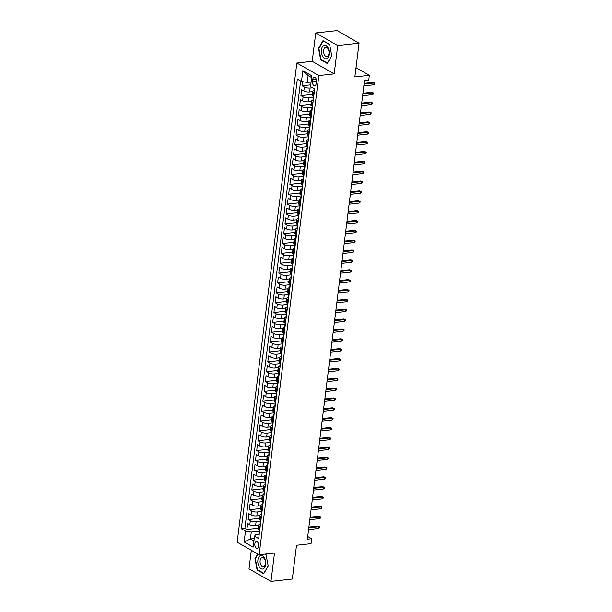 <?xml version="1.0" encoding="UTF-8"?>
<svg xmlns="http://www.w3.org/2000/svg" width="612" height="612" viewBox="0 0 612 612"><rect width="100%" height="100%" fill="white"/><g stroke="black" fill="none" stroke-linecap="round" stroke-linejoin="round"><path stroke-width="0.92" d="M258.631 546.019A3.351 1.92 -96.3 0 0 256.367 541.605A3.351 1.92 -96.3 0 0 254.837 543.846A3.351 1.92 -96.3 0 0 257.101 548.26A3.351 1.92 -96.3 0 0 258.631 546.019M251.31 550.28L249 568.823L270.971 581.4L292.314 579.036L296.522 545.269L311.034 543.663L311.646 538.728L307.714 536.479M296.851 63.013L237.165 542.186L259.136 554.755L318.821 75.59L296.851 63.013L312.212 61.307L334.19 73.884L337.717 45.54L315.746 32.964L312.212 61.307M315.746 32.964L337.09 30.6L359.06 43.177L354.853 76.944L369.365 75.337L356.008 67.687M337.717 45.54L359.06 43.177M302.665 81.71L302.16 85.787L310.735 84.831M312.571 91.624L309.626 91.953A4.192 1.323 -172.9 0 1 303.835 90.966L301.67 89.727L300.928 95.64L312.227 94.393M311.34 101.485L308.394 101.806A4.192 1.323 7.1 0 1 302.611 100.827L300.438 99.588L299.704 105.501L310.995 104.254M310.116 111.338L307.17 111.667A4.192 1.323 7.1 0 1 301.379 110.688L299.214 109.449L298.472 115.362L309.771 114.107M308.884 121.199L305.939 121.528A4.192 1.323 7.1 0 1 300.155 120.549L297.983 119.309L297.248 125.223L308.54 123.968M307.66 131.06L304.715 131.389A4.192 1.323 7.1 0 1 298.924 130.41L296.759 129.163L296.017 135.084L307.316 133.829M306.428 140.921L303.483 141.25A4.192 1.323 7.1 0 1 297.692 140.263L295.527 139.023L294.793 144.945L306.084 143.69M305.204 150.781L302.259 151.103A4.192 1.323 7.1 0 1 296.468 150.124L294.303 148.884L293.561 154.798L304.86 153.551M303.973 160.642L301.028 160.964A4.192 1.323 7.1 0 1 295.236 159.984L293.072 158.745L292.337 164.659L303.628 163.412M302.749 170.496L299.803 170.825A4.192 1.323 7.1 0 1 294.012 169.845L291.848 168.606L291.105 174.519L302.405 173.265M301.517 180.356L298.572 180.685A4.192 1.323 7.1 0 1 292.781 179.706L290.616 178.467L289.881 184.38L301.173 183.126M300.293 190.217L297.348 190.546A4.192 1.323 7.1 0 1 291.557 189.559L289.384 188.32L288.65 194.241L299.949 192.987M299.061 200.078L296.116 200.407A4.192 1.323 7.1 0 1 290.325 199.42L288.16 198.181L287.426 204.094L298.717 202.847M297.837 209.939L294.892 210.26A4.192 1.323 7.1 0 1 289.101 209.281L286.929 208.042L286.194 213.955L297.493 212.708M296.606 219.8L293.661 220.121A4.192 1.323 7.1 0 1 287.87 219.142L285.705 217.903L284.97 223.816L296.262 222.569M295.382 229.653L292.437 229.982A4.192 1.323 7.1 0 1 286.645 229.003L284.473 227.763L283.738 233.677L295.03 232.422M294.15 239.514L291.205 239.843A4.192 1.323 7.1 0 1 285.414 238.864L283.249 237.617L282.507 243.538L293.806 242.283M292.926 249.375L289.981 249.704A4.192 1.323 7.1 0 1 284.19 248.717L282.017 247.477L281.283 253.399L292.574 252.144M291.695 259.236L288.749 259.557A4.192 1.323 7.1 0 1 282.958 258.578L280.793 257.338L280.051 263.252L291.35 262.005M290.463 269.096L287.518 269.418A4.192 1.323 7.1 0 1 281.734 268.438L279.562 267.199L278.827 273.113L290.119 271.866M289.239 278.95L286.294 279.279A4.192 1.323 7.1 0 1 280.503 278.299L278.338 277.06L277.596 282.974L288.895 281.719M288.007 288.81L285.062 289.139A4.192 1.323 7.1 0 1 279.279 288.16L277.106 286.921L276.372 292.834L287.663 291.58M286.783 298.671L283.838 299A4.192 1.323 7.1 0 1 278.047 298.013L275.882 296.774L275.14 302.695L286.439 301.441M285.552 308.532L282.606 308.861A4.192 1.323 7.1 0 1 276.815 307.874L274.65 306.635L273.916 312.548L285.207 311.301M284.328 318.393L281.382 318.714A4.192 1.323 7.1 0 1 275.591 317.735L273.426 316.496L272.684 322.409L283.983 321.162M283.096 328.254L280.151 328.575A4.192 1.323 7.1 0 1 274.36 327.596L272.195 326.357L271.46 332.27L282.752 331.023M281.872 338.107L278.927 338.436A4.192 1.323 7.1 0 1 273.136 337.457L270.971 336.218L270.229 342.131L281.528 340.876M280.64 347.968L277.695 348.297A4.192 1.323 7.1 0 1 271.904 347.318L269.739 346.071L269.005 351.992L280.296 350.737M279.416 357.829L276.471 358.158A4.192 1.323 7.1 0 1 270.68 357.171L268.507 355.932L267.773 361.853L279.072 360.598M278.185 367.69L275.239 368.011A4.192 1.323 7.1 0 1 269.448 367.032L267.283 365.792L266.549 371.706L277.84 370.459M276.961 377.55L274.015 377.872A4.192 1.323 7.1 0 1 268.224 376.893L266.052 375.653L265.317 381.567L276.616 380.32M275.729 387.404L272.784 387.733A4.192 1.323 7.1 0 1 266.993 386.753L264.828 385.514L264.093 391.428L275.385 390.173M274.505 397.264L271.56 397.593A4.192 1.323 7.1 0 1 265.769 396.614L263.596 395.375L262.862 401.288L274.153 400.034M273.273 407.125L270.328 407.454A4.192 1.323 7.1 0 1 264.537 406.467L262.372 405.228L261.63 411.149L272.929 409.895M272.042 416.986L269.096 417.315A4.192 1.323 7.1 0 1 263.313 416.328L261.14 415.089L260.406 421.002L271.697 419.756M270.818 426.847L267.872 427.168A4.192 1.323 7.1 0 1 262.081 426.189L259.916 424.95L259.174 430.863L270.473 429.616M269.586 436.708L266.641 437.029A4.192 1.323 7.1 0 1 260.857 436.05L258.685 434.811L257.95 440.724L269.242 439.477M268.362 446.561L265.417 446.89A4.192 1.323 7.1 0 1 259.626 445.911L257.461 444.672L256.719 450.585L268.018 449.33M267.13 456.422L264.185 456.751A4.192 1.323 7.1 0 1 258.394 455.772L256.229 454.525L255.495 460.446L266.786 459.191M265.906 466.283L262.961 466.612A4.192 1.323 7.1 0 1 257.17 465.625L255.005 464.386L254.263 470.307L265.562 469.052M264.675 476.144L261.729 476.465A4.192 1.323 7.1 0 1 255.938 475.486L253.773 474.246L253.039 480.16L264.33 478.913M263.451 486.004L260.505 486.326A4.192 1.323 7.1 0 1 254.714 485.347L252.549 484.107L251.807 490.021L263.106 488.774M262.219 495.858L259.274 496.187A4.192 1.323 7.1 0 1 253.483 495.207L251.318 493.968L250.583 499.882L261.875 498.627M260.995 505.719L258.05 506.048A4.192 1.323 7.1 0 1 252.259 505.068L250.086 503.829L249.352 509.742L260.651 508.488M259.763 515.579L256.818 515.908A4.192 1.323 7.1 0 1 251.027 514.922L248.862 513.682L248.128 519.603L259.419 518.349M369.365 75.337L368.753 80.264L364.484 80.738L307.377 539.203L311.646 538.728M312.747 79.399L312.48 81.564A3.244 1.859 -96.3 0 0 314.675 85.848A3.244 1.859 -96.3 0 0 316.159 83.676L316.427 81.503A3.244 1.859 -96.3 0 0 314.231 77.227A3.244 1.859 -96.3 0 0 312.747 79.399L316.152 79.025M258.884 534.154L255.548 534.528L254.508 536.265L258.662 538.644L314.66 89.054L310.506 86.674L311.86 75.827L302.833 70.663L301.479 81.503L297.325 79.124L241.319 528.722L245.481 531.101L251.272 532.08L250.407 538.981L253.919 540.985M254.508 536.265L253.154 547.105L244.127 541.941L245.481 531.101M260.483 521.332L256.084 521.822A4.192 1.323 -172.9 0 1 250.293 520.843L248.128 519.603M258.539 525.44L255.594 525.769L256.084 521.822M261.707 511.479L257.308 511.961A4.192 1.323 -172.9 0 1 251.524 510.982L249.352 509.742M262.938 501.618L258.539 502.1A4.192 1.323 -172.9 0 1 252.748 501.121L250.583 499.882M264.162 491.757L259.763 492.247A4.192 1.323 -172.9 0 1 253.98 491.26L251.807 490.021M265.394 481.896L260.995 482.386A4.192 1.323 -172.9 0 1 255.204 481.407L253.039 480.16M266.618 472.036L262.227 472.525A4.192 1.323 -172.9 0 1 256.436 471.546L254.263 470.307M267.849 462.175L263.451 462.664A4.192 1.323 -172.9 0 1 257.66 461.685L255.495 460.446M269.073 452.322L264.682 452.803A4.192 1.323 -172.9 0 1 258.891 451.824L256.719 450.585M270.305 442.461L265.906 442.943A4.192 1.323 -172.9 0 1 260.115 441.963L257.95 440.724M271.529 432.6L267.138 433.089A4.192 1.323 -172.9 0 1 261.347 432.103L259.174 430.863M272.761 422.739L268.362 423.229A4.192 1.323 -172.9 0 1 262.571 422.249L260.406 421.002M273.985 412.878L269.594 413.368A4.192 1.323 -172.9 0 1 263.803 412.389L261.63 411.149M275.216 403.025L270.818 403.507A4.192 1.323 -172.9 0 1 265.027 402.528L262.862 401.288M276.44 393.164L272.049 393.646A4.192 1.323 -172.9 0 1 266.258 392.667L264.093 391.428M277.672 383.303L273.273 383.793A4.192 1.323 -172.9 0 1 267.482 382.806L265.317 381.567M278.896 373.442L274.505 373.932A4.192 1.323 -172.9 0 1 268.714 372.945L266.549 371.706M280.128 363.582L275.729 364.071A4.192 1.323 -172.9 0 1 269.938 363.092L267.773 361.853M281.359 353.721L276.961 354.21A4.192 1.323 -172.9 0 1 271.17 353.231L269.005 351.992M282.583 343.868L278.185 344.349A4.192 1.323 -172.9 0 1 272.401 343.37L270.229 342.131M283.815 334.007L279.416 334.489A4.192 1.323 -172.9 0 1 273.625 333.509L271.46 332.27M285.039 324.146L280.64 324.635A4.192 1.323 -172.9 0 1 274.857 323.649L272.684 322.409M286.271 314.285L281.872 314.775A4.192 1.323 -172.9 0 1 276.081 313.795L273.916 312.548M287.495 304.424L283.104 304.914A4.192 1.323 -172.9 0 1 277.312 303.935L275.14 302.695M288.726 294.571L284.328 295.053A4.192 1.323 -172.9 0 1 278.537 294.074L276.372 292.834M289.95 284.71L285.559 285.192A4.192 1.323 -172.9 0 1 279.768 284.213L277.596 282.974M291.182 274.849L286.783 275.339A4.192 1.323 -172.9 0 1 280.992 274.352L278.827 273.113M292.406 264.988L288.015 265.478A4.192 1.323 -172.9 0 1 282.224 264.491L280.051 263.252M293.638 255.127L289.239 255.617A4.192 1.323 -172.9 0 1 283.448 254.638L281.283 253.399M294.862 245.267L290.471 245.756A4.192 1.323 -172.9 0 1 284.679 244.777L282.507 243.538M296.093 235.413L291.695 235.895A4.192 1.323 -172.9 0 1 285.903 234.916L283.738 233.677M297.317 225.553L292.926 226.035A4.192 1.323 -172.9 0 1 287.135 225.055L284.97 223.816M298.549 215.692L294.15 216.181A4.192 1.323 -172.9 0 1 288.359 215.195L286.194 213.955M299.781 205.831L295.382 206.32A4.192 1.323 -172.9 0 1 289.591 205.341L287.426 204.094M301.005 195.97L296.606 196.46A4.192 1.323 -172.9 0 1 290.815 195.48L288.65 194.241M302.236 186.117L297.837 186.599A4.192 1.323 -172.9 0 1 292.046 185.62L289.881 184.38M303.46 176.256L299.061 176.738A4.192 1.323 -172.9 0 1 293.278 175.759L291.105 174.519M304.692 166.395L300.293 166.885A4.192 1.323 -172.9 0 1 294.502 165.898L292.337 164.659M305.916 156.534L301.525 157.024A4.192 1.323 -172.9 0 1 295.734 156.037L293.561 154.798M307.147 146.673L302.749 147.163A4.192 1.323 -172.9 0 1 296.958 146.184L294.793 144.945M308.372 136.813L303.98 137.302A4.192 1.323 -172.9 0 1 298.189 136.323L296.017 135.084M309.603 126.959L305.204 127.441A4.192 1.323 -172.9 0 1 299.413 126.462L297.248 125.223M310.827 117.099L306.436 117.58A4.192 1.323 -172.9 0 1 300.645 116.601L298.472 115.362M312.059 107.238L307.66 107.727A4.192 1.323 -172.9 0 1 301.869 106.74L299.704 105.501M313.283 97.377L308.892 97.866A4.192 1.323 -172.9 0 1 303.101 96.887L300.928 95.64M312.395 87.753L310.116 88.006A4.192 1.323 -172.9 0 1 304.325 87.026L302.16 85.787M300.622 81.014L244.907 528.324L246.896 529.457L258.195 528.21M255.594 525.769A4.192 1.323 7.1 0 1 249.803 524.782L247.63 523.543L246.896 529.457M313.719 96.627L312.862 96.13A4.192 1.323 -172.9 0 1 312.12 95.235L312.61 91.295A4.192 1.323 -172.9 0 1 314.147 90.484M314.208 92.68L313.352 92.19A4.192 1.323 -172.9 0 1 312.61 91.295M312.984 102.541L312.128 102.051A4.192 1.323 -172.9 0 1 311.386 101.156A4.192 1.323 -172.9 0 1 312.916 100.345M311.386 101.156L310.896 105.096A4.192 1.323 7.1 0 0 311.638 105.991L312.495 106.48M311.753 112.401L310.896 111.912A4.192 1.323 -172.9 0 1 310.154 111.009A4.192 1.323 -172.9 0 1 311.692 110.206M310.154 111.009L309.664 114.957A4.192 1.323 7.1 0 0 310.406 115.852L311.263 116.341M310.529 122.255L309.672 121.765A4.192 1.323 -172.9 0 1 308.93 120.87A4.192 1.323 -172.9 0 1 310.46 120.059M308.93 120.87L308.44 124.817A4.192 1.323 7.1 0 0 309.182 125.712L310.032 126.202M309.297 132.115L308.44 131.626A4.192 1.323 -172.9 0 1 307.698 130.731A4.192 1.323 -172.9 0 1 309.228 129.92M307.698 130.731L307.209 134.678A4.192 1.323 7.1 0 0 307.951 135.573L308.808 136.063M308.073 141.976L307.216 141.487A4.192 1.323 -172.9 0 1 306.474 140.592A4.192 1.323 -172.9 0 1 308.004 139.781M306.474 140.592L305.977 144.531A4.192 1.323 7.1 0 0 306.719 145.434L307.576 145.924M306.841 151.837L305.985 151.348A4.192 1.323 -172.9 0 1 305.243 150.453A4.192 1.323 -172.9 0 1 306.773 149.642M305.243 150.453L304.753 154.392A4.192 1.323 7.1 0 0 305.495 155.287L306.352 155.777M305.618 161.698L304.761 161.208A4.192 1.323 -172.9 0 1 304.019 160.313A4.192 1.323 -172.9 0 1 305.549 159.502M304.019 160.313L303.521 164.253A4.192 1.323 7.1 0 0 304.263 165.148L305.12 165.638M304.386 171.559L303.529 171.069A4.192 1.323 -172.9 0 1 302.787 170.167A4.192 1.323 -172.9 0 1 304.317 169.363M302.787 170.167L302.297 174.114A4.192 1.323 7.1 0 0 303.039 175.009L303.896 175.499M303.154 181.412L302.305 180.923A4.192 1.323 -172.9 0 1 301.563 180.027A4.192 1.323 -172.9 0 1 303.093 179.217M301.563 180.027L301.066 183.975A4.192 1.323 7.1 0 0 301.808 184.87L302.665 185.36M301.93 191.273L301.073 190.783A4.192 1.323 -172.9 0 1 300.331 189.888A4.192 1.323 -172.9 0 1 301.861 189.077M300.331 189.888L299.842 193.836A4.192 1.323 7.1 0 0 300.584 194.731L301.441 195.22M300.699 201.134L299.842 200.644A4.192 1.323 -172.9 0 1 299.107 199.749A4.192 1.323 -172.9 0 1 300.637 198.938M299.107 199.749L298.61 203.689A4.192 1.323 7.1 0 0 299.352 204.584L300.209 205.081M299.475 210.995L298.618 210.505A4.192 1.323 -172.9 0 1 297.876 209.61A4.192 1.323 -172.9 0 1 299.406 208.799M297.876 209.61L297.386 213.55A4.192 1.323 7.1 0 0 298.128 214.445L298.985 214.934M298.243 220.856L297.386 220.366A4.192 1.323 -172.9 0 1 296.644 219.463A4.192 1.323 -172.9 0 1 298.182 218.66M296.644 219.463L296.154 223.411A4.192 1.323 7.1 0 0 296.897 224.306L297.753 224.795M297.019 230.709L296.162 230.219A4.192 1.323 -172.9 0 1 295.42 229.324A4.192 1.323 -172.9 0 1 296.95 228.513M295.42 229.324L294.93 233.271A4.192 1.323 7.1 0 0 295.673 234.167L296.529 234.656M295.787 240.57L294.93 240.08A4.192 1.323 -172.9 0 1 294.188 239.185A4.192 1.323 -172.9 0 1 295.726 238.374M294.188 239.185L293.699 243.132A4.192 1.323 7.1 0 0 294.441 244.027L295.298 244.517M294.563 250.43L293.706 249.941A4.192 1.323 -172.9 0 1 292.964 249.046A4.192 1.323 -172.9 0 1 294.494 248.235M292.964 249.046L292.475 252.986A4.192 1.323 7.1 0 0 293.217 253.888L294.074 254.378M293.332 260.291L292.475 259.802A4.192 1.323 -172.9 0 1 291.733 258.907A4.192 1.323 -172.9 0 1 293.27 258.096M291.733 258.907L291.243 262.846A4.192 1.323 7.1 0 0 291.985 263.741L292.842 264.231M292.108 270.152L291.251 269.663A4.192 1.323 -172.9 0 1 290.509 268.767A4.192 1.323 -172.9 0 1 292.039 267.957M290.509 268.767L290.019 272.707A4.192 1.323 7.1 0 0 290.761 273.602L291.618 274.092M290.876 280.013L290.019 279.523A4.192 1.323 -172.9 0 1 289.277 278.621A4.192 1.323 -172.9 0 1 290.815 277.817M289.277 278.621L288.788 282.568A4.192 1.323 7.1 0 0 289.53 283.463L290.386 283.953M289.652 289.866L288.795 289.377A4.192 1.323 -172.9 0 1 288.053 288.482A4.192 1.323 -172.9 0 1 289.583 287.671M288.053 288.482L287.563 292.429A4.192 1.323 7.1 0 0 288.298 293.324L289.155 293.814M288.42 299.727L287.563 299.237A4.192 1.323 -172.9 0 1 286.821 298.342A4.192 1.323 -172.9 0 1 288.351 297.531M286.821 298.342L286.332 302.29A4.192 1.323 7.1 0 0 287.074 303.185L287.931 303.674M287.196 309.588L286.339 309.098A4.192 1.323 -172.9 0 1 285.597 308.203A4.192 1.323 -172.9 0 1 287.127 307.392M285.597 308.203L285.1 312.143A4.192 1.323 7.1 0 0 285.842 313.046L286.699 313.535M285.965 319.449L285.108 318.959A4.192 1.323 -172.9 0 1 284.366 318.064A4.192 1.323 -172.9 0 1 285.896 317.253M284.366 318.064L283.876 322.004A4.192 1.323 7.1 0 0 284.618 322.899L285.475 323.388M284.741 329.31L283.884 328.82A4.192 1.323 -172.9 0 1 283.142 327.917A4.192 1.323 -172.9 0 1 284.672 327.114M283.142 327.917L282.645 331.865A4.192 1.323 7.1 0 0 283.387 332.76L284.243 333.249M283.509 339.163L282.652 338.673A4.192 1.323 -172.9 0 1 281.91 337.778A4.192 1.323 -172.9 0 1 283.44 336.975M281.91 337.778L281.421 341.726A4.192 1.323 7.1 0 0 282.163 342.621L283.019 343.11M282.277 349.024L281.428 348.534A4.192 1.323 -172.9 0 1 280.686 347.639A4.192 1.323 -172.9 0 1 282.216 346.828M280.686 347.639L280.189 351.586A4.192 1.323 7.1 0 0 280.931 352.481L281.788 352.971M281.053 358.884L280.197 358.395A4.192 1.323 -172.9 0 1 279.454 357.5A4.192 1.323 -172.9 0 1 280.985 356.689M279.454 357.5L278.965 361.44A4.192 1.323 7.1 0 0 279.707 362.342L280.564 362.832M279.822 368.745L278.965 368.256A4.192 1.323 -172.9 0 1 278.223 367.361A4.192 1.323 -172.9 0 1 279.76 366.55M278.223 367.361L277.733 371.3A4.192 1.323 7.1 0 0 278.475 372.195L279.332 372.685M278.598 378.606L277.741 378.117A4.192 1.323 -172.9 0 1 276.999 377.222A4.192 1.323 -172.9 0 1 278.529 376.411M276.999 377.222L276.509 381.161A4.192 1.323 7.1 0 0 277.251 382.056L278.108 382.546M277.366 388.467L276.509 387.977A4.192 1.323 -172.9 0 1 275.767 387.075A4.192 1.323 -172.9 0 1 277.305 386.271M275.767 387.075L275.278 391.022A4.192 1.323 7.1 0 0 276.02 391.917L276.876 392.407M276.142 398.32L275.285 397.831A4.192 1.323 -172.9 0 1 274.543 396.936A4.192 1.323 -172.9 0 1 276.073 396.125M274.543 396.936L274.054 400.883A4.192 1.323 7.1 0 0 274.796 401.778L275.652 402.268M274.91 408.181L274.054 407.691A4.192 1.323 -172.9 0 1 273.312 406.796A4.192 1.323 -172.9 0 1 274.849 405.986M273.312 406.796L272.822 410.744A4.192 1.323 7.1 0 0 273.564 411.639L274.421 412.128M273.686 418.042L272.83 417.552A4.192 1.323 -172.9 0 1 272.088 416.657A4.192 1.323 -172.9 0 1 273.618 415.846M272.088 416.657L271.598 420.597A4.192 1.323 7.1 0 0 272.34 421.5L273.197 421.989M272.455 427.903L271.598 427.413A4.192 1.323 -172.9 0 1 270.856 426.518A4.192 1.323 -172.9 0 1 272.394 425.707M270.856 426.518L270.366 430.458A4.192 1.323 7.1 0 0 271.108 431.353L271.965 431.843M271.231 437.764L270.374 437.274A4.192 1.323 -172.9 0 1 269.632 436.379A4.192 1.323 -172.9 0 1 271.162 435.568M269.632 436.379L269.142 440.319A4.192 1.323 7.1 0 0 269.884 441.214L270.733 441.703M269.999 447.624L269.142 447.127A4.192 1.323 -172.9 0 1 268.4 446.232A4.192 1.323 -172.9 0 1 269.93 445.429M268.4 446.232L267.911 450.18A4.192 1.323 7.1 0 0 268.653 451.075L269.51 451.564M268.775 457.478L267.918 456.988A4.192 1.323 -172.9 0 1 267.176 456.093A4.192 1.323 -172.9 0 1 268.706 455.282M267.176 456.093L266.679 460.04A4.192 1.323 7.1 0 0 267.421 460.935L268.278 461.425M267.543 467.339L266.687 466.849A4.192 1.323 -172.9 0 1 265.945 465.954A4.192 1.323 -172.9 0 1 267.475 465.143M265.945 465.954L265.455 469.894A4.192 1.323 7.1 0 0 266.197 470.796L267.054 471.286M266.319 477.199L265.463 476.71A4.192 1.323 -172.9 0 1 264.721 475.815A4.192 1.323 -172.9 0 1 266.251 475.004M264.721 475.815L264.223 479.754A4.192 1.323 7.1 0 0 264.965 480.649L265.822 481.139M265.088 487.06L264.231 486.571A4.192 1.323 -172.9 0 1 263.489 485.676A4.192 1.323 -172.9 0 1 265.019 484.865M263.489 485.676L262.999 489.615A4.192 1.323 7.1 0 0 263.741 490.51L264.598 491M263.864 496.921L263.007 496.431A4.192 1.323 -172.9 0 1 262.265 495.529A4.192 1.323 -172.9 0 1 263.795 494.726M262.265 495.529L261.768 499.476A4.192 1.323 7.1 0 0 262.51 500.371L263.367 500.861M262.632 506.774L261.775 506.285A4.192 1.323 -172.9 0 1 261.033 505.39A4.192 1.323 -172.9 0 1 262.563 504.579M261.033 505.39L260.544 509.337A4.192 1.323 7.1 0 0 261.286 510.232L262.143 510.722M261.401 516.635L260.544 516.146A4.192 1.323 -172.9 0 1 259.809 515.25A4.192 1.323 -172.9 0 1 261.339 514.44M259.809 515.25L259.312 519.198A4.192 1.323 7.1 0 0 260.054 520.093L260.911 520.582M260.177 526.496L259.32 526.006A4.192 1.323 -172.9 0 1 258.578 525.111A4.192 1.323 -172.9 0 1 260.108 524.3M258.578 525.111L258.088 529.051A4.192 1.323 7.1 0 0 258.83 529.954L259.687 530.443M311.638 77.594L308.127 75.582L307.27 82.49L301.479 81.503M311.08 82.062L307.27 82.49M334.19 73.884L318.821 75.59M270.971 581.4L274.505 553.057L259.136 554.755M254.217 538.56L250.407 538.981L244.127 541.941M259.251 531.193L251.272 532.08M244.907 528.324L241.319 528.722M308.127 75.582L302.833 70.663M318.515 48.279L320.642 59.693L327.259 63.48L331.75 55.853L329.631 44.447L323.014 40.66L318.515 48.279L318.982 48.233M257.675 553.921L254.967 558.511L257.086 569.917L263.703 573.704L268.201 566.085L266.075 554.679L265.072 554.097M321.277 59.616L320.642 59.693M257.721 569.848L257.086 569.917M255.433 558.458L254.967 558.511M314.407 91.081A2.777 0.88 -172.9 0 1 314.124 90.622L314.346 88.87M364.063 84.119L374.016 83.018L372.945 82.406L374.835 83.148L374.016 83.018L373.794 84.793L363.842 85.894M372.945 82.406L364.155 83.377M374.835 83.148L374.712 84.135L373.794 84.793M329.164 54.261A6.809 3.894 -96.3 0 0 326.104 45.64A6.809 3.894 -96.3 0 0 321.445 49.84A6.809 3.894 -96.3 0 0 324.505 58.461A6.809 3.894 -96.3 0 0 329.164 54.261M328.958 53.451A4.659 2.662 -96.3 0 0 325.806 47.308A4.659 2.662 -96.3 0 0 323.672 50.429A4.659 2.662 -96.3 0 0 326.831 56.572A4.659 2.662 -96.3 0 0 328.958 53.451M320.948 59.433L318.89 48.379L323.251 40.996L329.661 44.668L331.719 55.715L327.366 63.105L320.948 59.433M264.376 557.83A6.809 3.894 -96.3 0 0 258.807 557.157A6.809 3.894 -96.3 0 0 259.128 566.72A6.809 3.894 -96.3 0 0 264.698 567.393A6.809 3.894 -96.3 0 0 264.376 557.83M264.56 559.123A4.659 2.662 -96.3 0 0 262.25 557.532A4.659 2.662 -96.3 0 0 260.161 560.378A4.659 2.662 -96.3 0 0 260.972 565.205A4.659 2.662 -96.3 0 0 263.275 566.796A4.659 2.662 -96.3 0 0 265.363 563.958A4.659 2.662 -96.3 0 0 264.56 559.123M263.933 573.314L257.4 569.665L255.342 558.611L257.996 554.105M264.774 554.128L266.105 554.893L268.163 565.947L263.81 573.329M313.183 100.942A2.777 0.88 -172.9 0 1 312.9 100.483L313.13 98.609A2.777 0.88 7.1 0 0 313.252 98.922L313.252 98.922M313.52 98.234L313.466 98.264A2.777 0.88 7.1 0 0 313.13 98.609M313.543 98.042L313.398 97.736A2.777 0.88 -172.9 0 1 313.283 97.43L313.405 96.444M362.832 93.98L372.785 92.879L371.714 92.267L373.611 93.009L372.785 92.879L372.563 94.653L362.61 95.755M371.714 92.267L362.924 93.238M373.611 93.009L373.488 93.996L372.563 94.653M311.952 110.803A2.777 0.88 -172.9 0 1 311.669 110.344L311.906 108.469A2.777 0.88 7.1 0 0 312.028 108.783L312.204 108.768M312.288 108.095L312.235 108.125A2.777 0.88 7.1 0 0 311.906 108.469M312.311 107.903L312.174 107.597A2.777 0.88 -172.9 0 1 312.051 107.291L312.174 106.304M361.608 103.841L371.56 102.732L370.49 102.12L372.379 102.87L371.56 102.732L371.339 104.507L361.386 105.616M370.49 102.12L361.7 103.099M372.379 102.87L372.257 103.856L371.339 104.507M310.728 120.663A2.777 0.88 -172.9 0 1 310.445 120.204L310.674 118.33A2.777 0.88 7.1 0 0 310.797 118.644L310.797 118.644M311.064 117.955L311.011 117.978A2.777 0.88 7.1 0 0 310.674 118.33M311.087 117.764L310.942 117.458A2.777 0.88 -172.9 0 1 310.82 117.144L310.95 116.158M360.376 113.694L370.329 112.593L369.258 111.981L371.155 112.73L370.329 112.593L370.107 114.368L360.154 115.469M369.258 111.981L360.468 112.96M371.155 112.73L371.033 113.717L370.107 114.368M309.496 130.517A2.777 0.88 -172.9 0 1 309.213 130.065L309.45 128.191A2.777 0.88 7.1 0 0 309.573 128.497L309.573 128.497M309.833 127.816L309.779 127.839A2.777 0.88 7.1 0 0 309.45 128.191M309.856 127.617L309.718 127.319A2.777 0.88 -172.9 0 1 309.596 127.005L309.718 126.018M359.152 123.555L369.097 122.454L368.034 121.842L369.923 122.591L369.097 122.454L368.883 124.228L358.93 125.33M368.034 121.842L359.244 122.813M369.923 122.591L369.801 123.578L368.883 124.228M308.272 140.377A2.777 0.88 -172.9 0 1 307.989 139.926L308.219 138.052A2.777 0.88 7.1 0 0 308.341 138.358L308.341 138.358M308.609 137.677L308.547 137.7A2.777 0.88 7.1 0 0 308.219 138.052M308.632 137.478L308.486 137.18A2.777 0.88 -172.9 0 1 308.364 136.866L308.486 135.879M357.921 133.416L367.873 132.314L366.802 131.702L368.699 132.452L367.873 132.314L367.651 134.089L357.699 135.191M366.802 131.702L358.012 132.674M368.699 132.452L368.569 133.431L367.651 134.089M307.04 150.238A2.777 0.88 -172.9 0 1 306.757 149.779L306.995 147.905A2.777 0.88 7.1 0 0 307.117 148.219L307.293 148.211M307.377 147.53L307.323 147.561A2.777 0.88 7.1 0 0 306.995 147.905M307.4 147.339L307.262 147.033A2.777 0.88 -172.9 0 1 307.14 146.727L307.262 145.74M356.697 143.277L366.642 142.175L365.578 141.563L367.468 142.305L366.642 142.175L366.427 143.95L356.475 145.052M365.578 141.563L356.788 142.535M367.468 142.305L367.345 143.292L366.427 143.95M305.816 160.099A2.777 0.88 -172.9 0 1 305.533 159.64L305.763 157.766A2.777 0.88 7.1 0 0 305.885 158.08L306.069 158.072M306.153 157.391L306.092 157.422A2.777 0.88 7.1 0 0 305.763 157.766M306.176 157.2L306.031 156.894A2.777 0.88 -172.9 0 1 305.908 156.588L306.031 155.601M355.465 153.138L365.418 152.036L364.347 151.424L366.236 152.166L365.418 152.036L365.196 153.811L355.243 154.912M364.347 151.424L355.557 152.396M366.236 152.166L366.114 153.153L365.196 153.811M304.585 169.96A2.777 0.88 -172.9 0 1 304.302 169.501L304.539 167.627A2.777 0.88 7.1 0 0 304.654 167.94L304.654 167.94M304.921 167.252L304.868 167.275A2.777 0.88 7.1 0 0 304.539 167.627M304.944 167.061L304.807 166.755A2.777 0.88 -172.9 0 1 304.684 166.441L304.807 165.462M354.241 162.991L364.186 161.889L363.123 161.277L365.012 162.027L364.186 161.889L363.964 163.664L354.019 164.766M363.123 161.277L354.333 162.256M365.012 162.027L364.89 163.014L363.964 163.664M303.361 179.821A2.777 0.88 -172.9 0 1 303.078 179.362L303.307 177.488A2.777 0.88 7.1 0 0 303.43 177.794L303.43 177.794M303.697 177.113L303.636 177.136A2.777 0.88 7.1 0 0 303.307 177.488M303.72 176.922L303.575 176.616A2.777 0.88 -172.9 0 1 303.453 176.302L303.575 175.315M353.009 172.852L362.962 171.75L361.891 171.138L363.78 171.888L362.962 171.75L362.74 173.525L352.787 174.627M361.891 171.138L353.101 172.11M363.78 171.888L363.658 172.875L362.74 173.525M302.129 189.674A2.777 0.88 -172.9 0 1 301.846 189.223L302.076 187.349A2.777 0.88 7.1 0 0 302.198 187.655L302.198 187.655M302.466 186.974L302.412 186.997A2.777 0.88 7.1 0 0 302.076 187.349M302.489 186.775L302.351 186.476A2.777 0.88 -172.9 0 1 302.229 186.163L302.351 185.176M351.785 182.713L361.73 181.611L360.667 180.999L362.556 181.749L361.73 181.611L361.508 183.386L351.563 184.487M360.667 180.999L351.877 181.971M362.556 181.749L362.434 182.736L361.508 183.386M300.897 199.535A2.777 0.88 -172.9 0 1 300.614 199.076L300.852 197.209A2.777 0.88 7.1 0 0 300.974 197.515L301.15 197.508M301.234 196.835L301.18 196.857A2.777 0.88 7.1 0 0 300.852 197.209M301.265 196.636L301.119 196.33A2.777 0.88 -172.9 0 1 300.997 196.024L301.119 195.037M350.554 192.573L360.506 191.472L359.435 190.86L361.325 191.61L360.506 191.472L360.284 193.247L350.332 194.348M359.435 190.86L350.645 191.831M361.325 191.61L361.202 192.589L360.284 193.247M299.673 209.396A2.777 0.88 -172.9 0 1 299.39 208.937L299.62 207.063A2.777 0.88 7.1 0 0 299.742 207.376L299.742 207.376M300.01 206.688L299.957 206.718A2.777 0.88 7.1 0 0 299.62 207.063M300.033 206.496L299.895 206.19A2.777 0.88 -172.9 0 1 299.773 205.884L299.895 204.898M349.322 202.434L359.275 201.333L358.204 200.721L360.101 201.463L359.275 201.333L359.053 203.108L349.108 204.209M358.204 200.721L349.414 201.692M360.101 201.463L359.978 202.45L359.053 203.108M298.442 219.257A2.777 0.88 -172.9 0 1 298.159 218.798L298.396 216.923A2.777 0.88 7.1 0 0 298.518 217.237L298.518 217.237M298.778 216.549L298.725 216.579A2.777 0.88 7.1 0 0 298.396 216.923M298.809 216.357L298.664 216.051A2.777 0.88 -172.9 0 1 298.541 215.745L298.664 214.758M348.098 212.295L358.051 211.186L356.98 210.574L358.869 211.324L358.051 211.186L357.829 212.961L347.876 214.07M356.98 210.574L348.19 211.553M358.869 211.324L358.747 212.31L357.829 212.961M297.218 229.118A2.777 0.88 -172.9 0 1 296.935 228.658L297.164 226.784A2.777 0.88 7.1 0 0 297.287 227.098L297.287 227.098M297.554 226.409L297.501 226.432A2.777 0.88 7.1 0 0 297.164 226.784M297.577 226.218L297.44 225.912A2.777 0.88 -172.9 0 1 297.317 225.598L297.44 224.612M346.866 222.148L356.819 221.047L355.748 220.435L357.645 221.184L356.819 221.047L356.597 222.822L346.644 223.923M355.748 220.435L346.958 221.414M357.645 221.184L357.523 222.171L356.597 222.822M295.986 238.971A2.777 0.88 -172.9 0 1 295.703 238.519L295.94 236.645A2.777 0.88 7.1 0 0 296.063 236.951L296.239 236.943M296.323 236.27L296.269 236.293A2.777 0.88 7.1 0 0 295.94 236.645M296.353 236.071L296.208 235.773A2.777 0.88 -172.9 0 1 296.086 235.459L296.208 234.472M345.642 232.009L355.595 230.908L354.524 230.296L356.413 231.045L355.595 230.908L355.373 232.682L345.42 233.784M354.524 230.296L345.734 231.267M356.413 231.045L356.291 232.032L355.373 232.682M294.762 248.832A2.777 0.88 -172.9 0 1 294.479 248.38L294.709 246.506A2.777 0.88 7.1 0 0 294.831 246.812L294.831 246.812M295.099 246.131L295.045 246.154A2.777 0.88 7.1 0 0 294.709 246.506M295.122 245.932L294.984 245.634A2.777 0.88 -172.9 0 1 294.862 245.32L294.984 244.333M344.411 241.87L354.363 240.768L353.292 240.156L355.19 240.906L354.363 240.768L354.141 242.543L344.189 243.645M353.292 240.156L344.502 241.128M355.19 240.906L355.067 241.885L354.141 242.543M293.531 258.692A2.777 0.88 -172.9 0 1 293.247 258.233L293.485 256.359A2.777 0.88 7.1 0 0 293.607 256.673L293.607 256.673M293.867 255.984L293.814 256.015A2.777 0.88 7.1 0 0 293.485 256.359M293.89 255.793L293.752 255.487A2.777 0.88 -172.9 0 1 293.63 255.181L293.752 254.194M343.187 251.731L353.139 250.629L352.068 250.017L353.958 250.759L353.139 250.629L352.917 252.404L342.965 253.506M352.068 250.017L343.278 250.989M353.958 250.759L353.835 251.746L352.917 252.404M292.307 268.553A2.777 0.88 -172.9 0 1 292.023 268.094L292.253 266.22A2.777 0.88 7.1 0 0 292.375 266.534L292.375 266.534M292.643 265.845L292.59 265.876A2.777 0.88 7.1 0 0 292.253 266.22M292.666 265.654L292.521 265.348A2.777 0.88 -172.9 0 1 292.406 265.042L292.528 264.055M341.955 261.592L351.908 260.49L350.837 259.878L352.734 260.62L351.908 260.49L351.686 262.265L341.733 263.367M350.837 259.878L342.047 260.85M352.734 260.62L352.611 261.607L351.686 262.265M291.075 278.414A2.777 0.88 -172.9 0 1 290.792 277.955L291.029 276.081A2.777 0.88 7.1 0 0 291.151 276.394L291.327 276.379M291.411 275.706L291.358 275.729A2.777 0.88 7.1 0 0 291.029 276.081M291.434 275.515L291.297 275.209A2.777 0.88 -172.9 0 1 291.174 274.895L291.297 273.916M340.731 271.445L350.684 270.343L349.613 269.731L351.502 270.481L350.684 270.343L350.462 272.118L340.509 273.22M349.613 269.731L340.823 270.711M351.502 270.481L351.38 271.468L350.462 272.118M289.851 288.275A2.777 0.88 -172.9 0 1 289.568 287.816L289.797 285.942A2.777 0.88 7.1 0 0 289.92 286.248L289.92 286.248M290.187 285.567L290.134 285.59A2.777 0.88 7.1 0 0 289.797 285.942M290.21 285.376L290.065 285.07A2.777 0.88 -172.9 0 1 289.943 284.756L290.073 283.769M339.499 281.306L349.452 280.204L348.381 279.592L350.278 280.342L349.452 280.204L349.23 281.979L339.278 283.081M348.381 279.592L339.591 280.571M350.278 280.342L350.156 281.329L349.23 281.979M288.619 298.128A2.777 0.88 -172.9 0 1 288.336 297.677L288.573 295.803A2.777 0.88 7.1 0 0 288.696 296.109L288.696 296.109M288.956 295.428L288.902 295.451A2.777 0.88 7.1 0 0 288.573 295.803M288.979 295.229L288.841 294.93A2.777 0.88 -172.9 0 1 288.719 294.617L288.841 293.63M338.275 291.167L348.22 290.065L347.157 289.453L349.047 290.203L348.22 290.065L348.006 291.84L338.053 292.941M347.157 289.453L338.367 290.425M349.047 290.203L348.924 291.19L348.006 291.84M287.395 307.989A2.777 0.88 -172.9 0 1 287.112 307.53L287.342 305.663A2.777 0.88 7.1 0 0 287.464 305.969L287.464 305.969M287.732 305.289L287.671 305.312A2.777 0.88 7.1 0 0 287.342 305.663M287.755 305.09L287.609 304.784A2.777 0.88 -172.9 0 1 287.487 304.478L287.609 303.491M337.044 301.028L346.996 299.926L345.925 299.314L347.823 300.064L346.996 299.926L346.774 301.701L336.822 302.802M345.925 299.314L337.135 300.285M347.823 300.064L347.692 301.043L346.774 301.701M286.164 317.85A2.777 0.88 -172.9 0 1 285.88 317.391L286.118 315.517A2.777 0.88 7.1 0 0 286.24 315.83L286.416 315.823M286.5 315.142L286.447 315.172A2.777 0.88 7.1 0 0 286.118 315.517M286.523 314.95L286.385 314.644A2.777 0.88 -172.9 0 1 286.263 314.339L286.385 313.352M335.82 310.888L345.765 309.787L344.701 309.175L346.591 309.917L345.765 309.787L345.543 311.562L335.598 312.663M344.701 309.175L335.912 310.146M346.591 309.917L346.469 310.904L345.543 311.562M284.94 327.711A2.777 0.88 -172.9 0 1 284.656 327.252L284.886 325.377A2.777 0.88 7.1 0 0 285.008 325.691L285.192 325.683M285.276 325.003L285.215 325.033A2.777 0.88 7.1 0 0 284.886 325.377M285.299 324.811L285.154 324.505A2.777 0.88 -172.9 0 1 285.031 324.199L285.154 323.212M334.588 320.749L344.541 319.64L343.47 319.028L345.359 319.778L344.541 319.64L344.319 321.415L334.366 322.524M343.47 319.028L334.68 320.007M345.359 319.778L345.237 320.764L344.319 321.415M283.708 337.572A2.777 0.88 -172.9 0 1 283.425 337.113L283.662 335.238A2.777 0.88 7.1 0 0 283.777 335.552L283.777 335.552M284.045 334.863L283.991 334.886A2.777 0.88 7.1 0 0 283.662 335.238M284.067 334.672L283.93 334.366A2.777 0.88 -172.9 0 1 283.807 334.053L283.93 333.066M333.364 330.602L343.309 329.501L342.246 328.889L344.135 329.638L343.309 329.501L343.087 331.276L333.142 332.377M342.246 328.889L333.456 329.868M344.135 329.638L344.013 330.625L343.087 331.276M282.476 347.425A2.777 0.88 -172.9 0 1 282.201 346.973L282.43 345.099A2.777 0.88 7.1 0 0 282.553 345.405L282.553 345.405M282.82 344.724L282.759 344.747A2.777 0.88 7.1 0 0 282.43 345.099M282.843 344.525L282.698 344.227A2.777 0.88 -172.9 0 1 282.576 343.913L282.698 342.927M332.132 340.463L342.085 339.362L341.014 338.75L342.904 339.499L342.085 339.362L341.863 341.136L331.911 342.238M341.014 338.75L332.224 339.721M342.904 339.499L342.781 340.486L341.863 341.136M281.252 357.286A2.777 0.88 -172.9 0 1 280.969 356.834L281.199 354.96A2.777 0.88 7.1 0 0 281.321 355.266L281.321 355.266M281.589 354.585L281.535 354.608A2.777 0.88 7.1 0 0 281.199 354.96M281.612 354.386L281.474 354.088A2.777 0.88 -172.9 0 1 281.352 353.774L281.474 352.787M330.901 350.324L340.853 349.223L339.79 348.611L341.68 349.36L340.853 349.223L340.632 350.997L330.687 352.099M339.79 348.611L331 349.582M341.68 349.36L341.557 350.339L340.632 350.997M280.021 367.146A2.777 0.88 -172.9 0 1 279.738 366.687L279.975 364.813A2.777 0.88 7.1 0 0 280.097 365.127L280.273 365.119M280.357 364.438L280.304 364.469A2.777 0.88 7.1 0 0 279.975 364.813M280.388 364.247L280.242 363.941A2.777 0.88 -172.9 0 1 280.12 363.635L280.242 362.648M329.677 360.185L339.629 359.083L338.558 358.471L340.448 359.213L339.629 359.083L339.408 360.858L329.455 361.96M338.558 358.471L329.769 359.443M340.448 359.213L340.326 360.2L339.408 360.858M278.797 377.007A2.777 0.88 -172.9 0 1 278.514 376.548L278.743 374.674A2.777 0.88 7.1 0 0 278.865 374.988L278.865 374.988M279.133 374.299L279.08 374.33A2.777 0.88 7.1 0 0 278.743 374.674M279.156 374.108L279.018 373.802A2.777 0.88 -172.9 0 1 278.896 373.496L279.018 372.509M328.445 370.046L338.398 368.944L337.327 368.332L339.224 369.074L338.398 368.944L338.176 370.719L328.231 371.821M337.327 368.332L328.537 369.304M339.224 369.074L339.102 370.061L338.176 370.719M277.565 386.868A2.777 0.88 -172.9 0 1 277.282 386.409L277.519 384.535A2.777 0.88 7.1 0 0 277.641 384.849L277.641 384.849M277.902 384.16L277.848 384.191A2.777 0.88 7.1 0 0 277.519 384.535M277.932 383.969L277.787 383.663A2.777 0.88 -172.9 0 1 277.664 383.349L277.787 382.37M327.221 379.899L337.174 378.797L336.103 378.185L337.992 378.935L337.174 378.797L336.952 380.572L326.999 381.674M336.103 378.185L327.313 379.165M337.992 378.935L337.87 379.922L336.952 380.572M276.341 396.729A2.777 0.88 -172.9 0 1 276.058 396.27L276.287 394.396A2.777 0.88 7.1 0 0 276.41 394.702L276.41 394.702M276.678 394.021L276.624 394.044A2.777 0.88 7.1 0 0 276.287 394.396M276.7 393.83L276.563 393.524A2.777 0.88 -172.9 0 1 276.44 393.21L276.563 392.223M325.989 389.76L335.942 388.658L334.871 388.046L336.768 388.796L335.942 388.658L335.72 390.433L325.768 391.535M334.871 388.046L326.081 389.025M336.768 388.796L336.646 389.783L335.72 390.433M275.109 406.582A2.777 0.88 -172.9 0 1 274.826 406.131L275.063 404.257A2.777 0.88 7.1 0 0 275.186 404.563L275.362 404.555M275.446 403.882L275.392 403.905A2.777 0.88 7.1 0 0 275.063 404.257M275.477 403.683L275.331 403.384A2.777 0.88 -172.9 0 1 275.209 403.071L275.331 402.084M324.765 399.621L334.718 398.519L333.647 397.907L335.537 398.657L334.718 398.519L334.496 400.294L324.544 401.396M333.647 397.907L324.857 398.879M335.537 398.657L335.414 399.644L334.496 400.294M273.885 416.443A2.777 0.88 -172.9 0 1 273.602 415.984L273.832 414.117A2.777 0.88 7.1 0 0 273.954 414.423L273.954 414.423M274.222 413.743L274.168 413.766A2.777 0.88 7.1 0 0 273.832 414.117M274.245 413.544L274.1 413.238A2.777 0.88 -172.9 0 1 273.985 412.932L274.107 411.945M323.534 409.482L333.486 408.38L332.415 407.768L334.313 408.518L333.486 408.38L333.265 410.155L323.312 411.256M332.415 407.768L323.626 408.739M334.313 408.518L334.19 409.497L333.265 410.155M272.654 426.304A2.777 0.88 -172.9 0 1 272.371 425.845L272.608 423.971A2.777 0.88 7.1 0 0 272.73 424.284L272.73 424.284M272.99 423.596L272.937 423.626A2.777 0.88 7.1 0 0 272.608 423.971M273.013 423.405L272.875 423.099A2.777 0.88 -172.9 0 1 272.753 422.793L272.875 421.806M322.31 419.342L332.262 418.241L331.191 417.629L333.081 418.371L332.262 418.241L332.041 420.016L322.088 421.117M331.191 417.629L322.402 418.6M333.081 418.371L332.959 419.358L332.041 420.016M271.43 436.165A2.777 0.88 -172.9 0 1 271.147 435.706L271.376 433.832A2.777 0.88 7.1 0 0 271.498 434.145L271.498 434.145M271.766 433.457L271.713 433.487A2.777 0.88 7.1 0 0 271.376 433.832M271.789 433.265L271.644 432.959A2.777 0.88 -172.9 0 1 271.521 432.653L271.651 431.667M321.078 429.203L331.031 428.094L329.96 427.482L331.857 428.232L331.031 428.094L330.809 429.869L320.856 430.978M329.96 427.482L321.17 428.461M331.857 428.232L331.735 429.219L330.809 429.869M270.198 446.026A2.777 0.88 -172.9 0 1 269.915 445.567L270.152 443.692A2.777 0.88 7.1 0 0 270.274 444.006L270.45 443.991M270.535 443.317L270.481 443.34A2.777 0.88 7.1 0 0 270.152 443.692M270.558 443.126L270.42 442.82A2.777 0.88 -172.9 0 1 270.297 442.507L270.42 441.52M319.854 439.056L329.799 437.955L328.736 437.343L330.625 438.093L329.799 437.955L329.585 439.73L319.632 440.831M328.736 437.343L319.946 438.322M330.625 438.093L330.503 439.079L329.585 439.73M268.974 455.886A2.777 0.88 -172.9 0 1 268.691 455.427L268.92 453.553A2.777 0.88 7.1 0 0 269.043 453.859L269.043 453.859M269.311 453.178L269.249 453.201A2.777 0.88 7.1 0 0 268.92 453.553M269.334 452.979L269.188 452.681A2.777 0.88 -172.9 0 1 269.066 452.367L269.188 451.381M318.623 448.917L328.575 447.816L327.504 447.204L329.401 447.953L328.575 447.816L328.353 449.591L318.401 450.692M327.504 447.204L318.714 448.175M329.401 447.953L329.279 448.94L328.353 449.591M267.742 465.74A2.777 0.88 -172.9 0 1 267.459 465.288L267.696 463.414A2.777 0.88 7.1 0 0 267.819 463.72L267.819 463.72M268.079 463.039L268.025 463.062A2.777 0.88 7.1 0 0 267.696 463.414M268.102 462.84L267.964 462.542A2.777 0.88 -172.9 0 1 267.842 462.228L267.964 461.241M317.399 458.778L327.344 457.677L326.28 457.065L328.17 457.814L327.344 457.677L327.129 459.451L317.177 460.553M326.28 457.065L317.49 458.036M328.17 457.814L328.047 458.801L327.129 459.451M266.518 475.601A2.777 0.88 -172.9 0 1 266.235 475.142L266.465 473.275A2.777 0.88 7.1 0 0 266.587 473.581L266.587 473.581M266.855 472.892L266.794 472.923A2.777 0.88 7.1 0 0 266.465 473.275M266.878 472.701L266.733 472.395A2.777 0.88 -172.9 0 1 266.61 472.089L266.733 471.102M316.167 468.639L326.12 467.537L325.048 466.925L326.938 467.667L326.12 467.537L325.898 469.312L315.945 470.414M325.048 466.925L316.259 467.897M326.938 467.667L326.816 468.654L325.898 469.312M265.287 485.461A2.777 0.88 -172.9 0 1 265.004 485.002L265.241 483.128A2.777 0.88 7.1 0 0 265.363 483.442L265.539 483.434M265.623 482.753L265.57 482.784A2.777 0.88 7.1 0 0 265.241 483.128M265.646 482.562L265.509 482.256A2.777 0.88 -172.9 0 1 265.386 481.95L265.509 480.963M314.943 478.5L324.888 477.398L323.825 476.786L325.714 477.528L324.888 477.398L324.666 479.173L314.721 480.275M323.825 476.786L315.035 477.758M325.714 477.528L325.592 478.515L324.666 479.173M264.063 495.322A2.777 0.88 -172.9 0 1 263.78 494.863L264.009 492.989A2.777 0.88 7.1 0 0 264.132 493.303L264.132 493.303M264.399 492.614L264.338 492.645A2.777 0.88 7.1 0 0 264.009 492.989M264.422 492.423L264.277 492.117A2.777 0.88 -172.9 0 1 264.155 491.803L264.277 490.824M313.711 488.353L323.664 487.251L322.593 486.639L324.482 487.389L323.664 487.251L323.442 489.026L313.489 490.128M322.593 486.639L313.803 487.619M324.482 487.389L324.36 488.376L323.442 489.026M262.831 505.183A2.777 0.88 -172.9 0 1 262.548 504.724L262.785 502.85A2.777 0.88 7.1 0 0 262.9 503.156L262.9 503.156M263.168 502.475L263.114 502.498A2.777 0.88 7.1 0 0 262.785 502.85M263.191 502.284L263.053 501.978A2.777 0.88 -172.9 0 1 262.93 501.664L263.053 500.677M312.487 498.214L322.432 497.112L321.369 496.5L323.258 497.25L322.432 497.112L322.21 498.887L312.265 499.989M321.369 496.5L312.579 497.479M323.258 497.25L323.136 498.237L322.21 498.887M261.599 515.036A2.777 0.88 -172.9 0 1 261.316 514.585L261.553 512.711A2.777 0.88 7.1 0 0 261.676 513.017L261.676 513.017M261.944 512.336L261.882 512.359A2.777 0.88 7.1 0 0 261.553 512.711M261.967 512.137L261.821 511.839A2.777 0.88 -172.9 0 1 261.699 511.525L261.821 510.538M311.256 508.075L321.208 506.973L320.137 506.361L322.027 507.111L321.208 506.973L320.986 508.748L311.034 509.85M320.137 506.361L311.347 507.333M322.027 507.111L321.904 508.098L320.986 508.748M260.375 524.897A2.777 0.88 -172.9 0 1 260.092 524.438L260.322 522.572A2.777 0.88 7.1 0 0 260.444 522.878L260.444 522.878M260.712 522.197L260.658 522.22A2.777 0.88 7.1 0 0 260.322 522.572M260.735 521.998L260.597 521.692A2.777 0.88 -172.9 0 1 260.475 521.386L260.597 520.399M310.024 517.936L319.977 516.834L318.913 516.222L320.803 516.972L319.977 516.834L319.755 518.609L309.81 519.71M318.913 516.222L310.123 517.194M320.803 516.972L320.68 517.951L319.755 518.609M259.144 534.758A2.777 0.88 -172.9 0 1 258.861 534.299L259.098 532.425A2.777 0.88 7.1 0 0 259.22 532.738L259.396 532.731M259.48 532.05L259.427 532.08A2.777 0.88 7.1 0 0 259.098 532.425M259.511 531.859L259.366 531.553A2.777 0.88 -172.9 0 1 259.243 531.247L259.366 530.26M308.8 527.796L318.753 526.695L317.682 526.083L319.571 526.825L318.753 526.695L318.531 528.47L308.578 529.571M317.682 526.083L308.892 527.054M319.571 526.825L319.449 527.812L318.531 528.47M256.818 515.908L257.308 511.961M258.05 506.048L258.539 502.1M259.274 496.187L259.763 492.247M260.505 486.326L260.995 482.386M261.729 476.465L262.227 472.525M262.961 466.612L263.451 462.664M264.185 456.751L264.682 452.803M265.417 446.89L265.906 442.943M266.641 437.029L267.138 433.089M267.872 427.168L268.362 423.229M269.096 417.315L269.594 413.368M270.328 407.454L270.818 403.507M271.56 397.593L272.049 393.646M272.784 387.733L273.273 383.793M274.015 377.872L274.505 373.932M275.239 368.011L275.729 364.071M276.471 358.158L276.961 354.21M277.695 348.297L278.185 344.349M278.927 338.436L279.416 334.489M280.151 328.575L280.64 324.635M281.382 318.714L281.872 314.775M282.606 308.861L283.104 304.914M283.838 299L284.328 295.053M285.062 289.139L285.559 285.192M286.294 279.279L286.783 275.339M287.518 269.418L288.015 265.478M288.749 259.557L289.239 255.617M289.981 249.704L290.471 245.756M291.205 239.843L291.695 235.895M292.437 229.982L292.926 226.035M293.661 220.121L294.15 216.181M294.892 210.26L295.382 206.32M296.116 200.407L296.606 196.46M297.348 190.546L297.837 186.599M298.572 180.685L299.061 176.738M299.803 170.825L300.293 166.885M301.028 160.964L301.525 157.024M302.259 151.103L302.749 147.163M303.483 141.25L303.98 137.302M304.715 131.389L305.204 127.441M305.939 121.528L306.436 117.58M307.17 111.667L307.66 107.727M308.394 101.806L308.892 97.866M309.626 91.953L310.116 88.006M303.835 90.966L304.325 87.026M249.803 524.782L250.293 520.843M251.027 514.922L251.524 510.982M252.259 505.068L252.748 501.121M253.483 495.207L253.98 491.26M254.714 485.347L255.204 481.407M255.938 475.486L256.436 471.546M257.17 465.625L257.66 461.685M258.394 455.772L258.891 451.824M259.626 445.911L260.115 441.963M260.857 436.05L261.347 432.103M262.081 426.189L262.571 422.249M263.313 416.328L263.803 412.389M264.537 406.467L265.027 402.528M265.769 396.614L266.258 392.667M266.993 386.753L267.482 382.806M268.224 376.893L268.714 372.945M269.448 367.032L269.938 363.092M270.68 357.171L271.17 353.231M271.904 347.318L272.401 343.37M273.136 337.457L273.625 333.509M274.36 327.596L274.857 323.649M275.591 317.735L276.081 313.795M276.815 307.874L277.312 303.935M278.047 298.013L278.537 294.074M279.279 288.16L279.768 284.213M280.503 278.299L280.992 274.352M281.734 268.438L282.224 264.491M282.958 258.578L283.448 254.638M284.19 248.717L284.679 244.777M285.414 238.864L285.903 234.916M286.645 229.003L287.135 225.055M287.87 219.142L288.359 215.195M289.101 209.281L289.591 205.341M290.325 199.42L290.815 195.48M291.557 189.559L292.046 185.62M292.781 179.706L293.278 175.759M294.012 169.845L294.502 165.898M295.236 159.984L295.734 156.037M296.468 150.124L296.958 146.184M297.692 140.263L298.189 136.323M298.924 130.41L299.413 126.462M300.155 120.549L300.645 116.601M301.379 110.688L301.869 106.74M302.611 100.827L303.101 96.887M312.862 96.13L313.352 92.19M311.638 105.991L312.128 102.051M310.406 115.852L310.896 111.912M309.182 125.712L309.672 121.765M307.951 135.573L308.44 131.626M306.719 145.434L307.216 141.487M305.495 155.287L305.985 151.348M304.263 165.148L304.761 161.208M303.039 175.009L303.529 171.069M301.808 184.87L302.305 180.923M300.584 194.731L301.073 190.783M299.352 204.584L299.842 200.644M298.128 214.445L298.618 210.505M296.897 224.306L297.386 220.366M295.673 234.167L296.162 230.219M294.441 244.027L294.93 240.08M293.217 253.888L293.706 249.941M291.985 263.741L292.475 259.802M290.761 273.602L291.251 269.663M289.53 283.463L290.019 279.523M288.298 293.324L288.795 289.377M287.074 303.185L287.563 299.237M285.842 313.046L286.339 309.098M284.618 322.899L285.108 318.959M283.387 332.76L283.884 328.82M282.163 342.621L282.652 338.673M280.931 352.481L281.428 348.534M279.707 362.342L280.197 358.395M278.475 372.195L278.965 368.256M277.251 382.056L277.741 378.117M276.02 391.917L276.509 387.977M274.796 401.778L275.285 397.831M273.564 411.639L274.054 407.691M272.34 421.5L272.83 417.552M271.108 431.353L271.598 427.413M269.884 441.214L270.374 437.274M268.653 451.075L269.142 447.127M267.421 460.935L267.918 456.988M266.197 470.796L266.687 466.849M264.965 480.649L265.463 476.71M263.741 490.51L264.231 486.571M262.51 500.371L263.007 496.431M261.286 510.232L261.775 506.285M260.054 520.093L260.544 516.146M258.83 529.954L259.32 526.006M316.465 81.128L312.48 81.564"/></g></svg>
